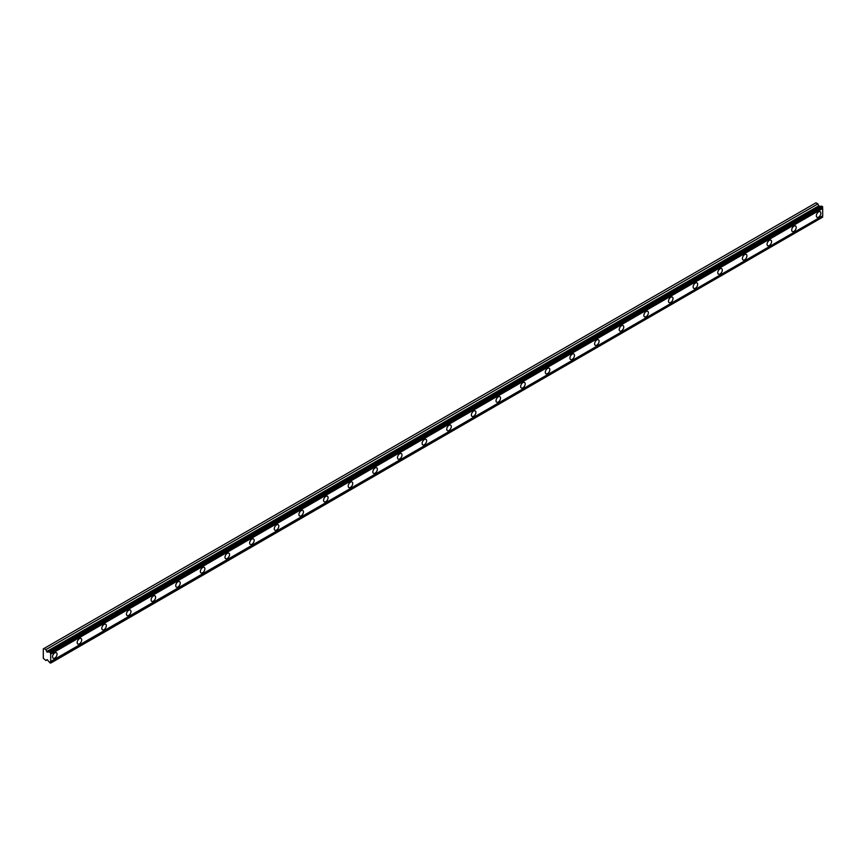 <?xml version="1.0" encoding="UTF-8"?>
<svg xmlns="http://www.w3.org/2000/svg" width="866" height="866" viewBox="0 0 866 866"><rect width="100%" height="100%" fill="white"/><g stroke="black" fill="none" stroke-linecap="round" stroke-linejoin="round"><path stroke-width="1.3" d="M49.763 651.86L821.769 206.151L822.7 207.158A1.202 0.693 60 0 0 822.7 208.479L50.693 654.187A1.202 0.693 60 0 1 50.693 652.877L49.763 651.86A1.202 0.693 60 0 1 48.918 651.936L47.002 652.033L45.887 649.619L43.96 648.515L43.3 648.894L43.3 658.279L45.887 660.531L47.208 659.589L48.918 661.721A1.202 0.693 60 0 1 49.763 662.771L50.693 662.826A1.202 0.693 60 0 1 50.693 661.516L50.693 654.187M821.358 206.389A1.202 0.693 60 0 1 820.925 206.227L819.009 206.314L817.894 203.911L815.967 202.796L43.96 648.515M818.597 217.117A3.193 1.84 120 0 0 820.676 214.303A3.193 1.84 120 0 0 820.189 211.737A3.193 1.84 120 0 0 818.597 211.899A3.193 1.84 120 0 0 816.508 214.714A3.193 1.84 120 0 0 816.995 217.279A3.193 1.84 120 0 0 818.597 217.117M54.796 658.095A3.193 1.84 120 0 0 56.885 655.27A3.193 1.84 120 0 0 56.398 652.715A3.193 1.84 120 0 0 54.796 652.877A3.193 1.84 120 0 0 52.707 655.692A3.193 1.84 120 0 0 53.205 658.247A3.193 1.84 120 0 0 54.796 658.095M79.434 643.86A3.193 1.84 120 0 0 81.523 641.046A3.193 1.84 120 0 0 81.036 638.491A3.193 1.84 120 0 0 79.434 638.653A3.193 1.84 120 0 0 77.345 641.468A3.193 1.84 120 0 0 77.843 644.023A3.193 1.84 120 0 0 79.434 643.86M104.072 629.636A3.193 1.84 120 0 0 106.161 626.822A3.193 1.84 120 0 0 105.674 624.267A3.193 1.84 120 0 0 104.072 624.418A3.193 1.84 120 0 0 101.993 627.244A3.193 1.84 120 0 0 102.48 629.798A3.193 1.84 120 0 0 104.072 629.636M128.709 615.412A3.193 1.84 120 0 0 130.798 612.598A3.193 1.84 120 0 0 130.311 610.043A3.193 1.84 120 0 0 128.709 610.194A3.193 1.84 120 0 0 126.631 613.009A3.193 1.84 120 0 0 127.118 615.574A3.193 1.84 120 0 0 128.709 615.412M153.347 601.188A3.193 1.84 120 0 0 155.436 598.374A3.193 1.84 120 0 0 154.949 595.819A3.193 1.84 120 0 0 153.347 595.97A3.193 1.84 120 0 0 151.269 598.785A3.193 1.84 120 0 0 151.756 601.35A3.193 1.84 120 0 0 153.347 601.188M177.995 586.964A3.193 1.84 120 0 0 180.074 584.149A3.193 1.84 120 0 0 179.587 581.595A3.193 1.84 120 0 0 177.995 581.746A3.193 1.84 120 0 0 175.906 584.561A3.193 1.84 120 0 0 176.393 587.126A3.193 1.84 120 0 0 177.995 586.964M202.633 572.74A3.193 1.84 120 0 0 204.712 569.925A3.193 1.84 120 0 0 204.224 567.371A3.193 1.84 120 0 0 202.633 567.522A3.193 1.84 120 0 0 200.544 570.337A3.193 1.84 120 0 0 201.031 572.902A3.193 1.84 120 0 0 202.633 572.74M227.271 558.516A3.193 1.84 120 0 0 229.349 555.701A3.193 1.84 120 0 0 228.862 553.136A3.193 1.84 120 0 0 227.271 553.298A3.193 1.84 120 0 0 225.182 556.113A3.193 1.84 120 0 0 225.669 558.678A3.193 1.84 120 0 0 227.271 558.516M251.909 544.292A3.193 1.84 120 0 0 253.998 541.477A3.193 1.84 120 0 0 253.5 538.912A3.193 1.84 120 0 0 251.909 539.074A3.193 1.84 120 0 0 249.819 541.889A3.193 1.84 120 0 0 250.306 544.443A3.193 1.84 120 0 0 251.909 544.292M276.546 530.068A3.193 1.84 120 0 0 278.635 527.253A3.193 1.84 120 0 0 278.138 524.688A3.193 1.84 120 0 0 276.546 524.85A3.193 1.84 120 0 0 274.457 527.665A3.193 1.84 120 0 0 274.944 530.219A3.193 1.84 120 0 0 276.546 530.068M301.184 515.844A3.193 1.84 120 0 0 303.273 513.029A3.193 1.84 120 0 0 302.786 510.464A3.193 1.84 120 0 0 301.184 510.626A3.193 1.84 120 0 0 299.095 513.441A3.193 1.84 120 0 0 299.582 515.995A3.193 1.84 120 0 0 301.184 515.844M325.822 501.62A3.193 1.84 120 0 0 327.911 498.805A3.193 1.84 120 0 0 327.424 496.24A3.193 1.84 120 0 0 325.822 496.402A3.193 1.84 120 0 0 323.732 499.217A3.193 1.84 120 0 0 324.23 501.771A3.193 1.84 120 0 0 325.822 501.62M350.459 487.396A3.193 1.84 120 0 0 352.549 484.57A3.193 1.84 120 0 0 352.061 482.016A3.193 1.84 120 0 0 350.459 482.178A3.193 1.84 120 0 0 348.37 484.992A3.193 1.84 120 0 0 348.868 487.547A3.193 1.84 120 0 0 350.459 487.396M375.097 473.161A3.193 1.84 120 0 0 377.186 470.346A3.193 1.84 120 0 0 376.699 467.792A3.193 1.84 120 0 0 375.097 467.954A3.193 1.84 120 0 0 373.008 470.768A3.193 1.84 120 0 0 373.506 473.323A3.193 1.84 120 0 0 375.097 473.161M399.735 458.937A3.193 1.84 120 0 0 401.824 456.122A3.193 1.84 120 0 0 401.337 453.567A3.193 1.84 120 0 0 399.735 453.73A3.193 1.84 120 0 0 397.656 456.544A3.193 1.84 120 0 0 398.144 459.099A3.193 1.84 120 0 0 399.735 458.937M424.372 444.713A3.193 1.84 120 0 0 426.462 441.898A3.193 1.84 120 0 0 425.975 439.343A3.193 1.84 120 0 0 424.372 439.495A3.193 1.84 120 0 0 422.294 442.31A3.193 1.84 120 0 0 422.781 444.875A3.193 1.84 120 0 0 424.372 444.713M449.01 430.489A3.193 1.84 120 0 0 451.099 427.674A3.193 1.84 120 0 0 450.612 425.119A3.193 1.84 120 0 0 449.01 425.271A3.193 1.84 120 0 0 446.932 428.085A3.193 1.84 120 0 0 447.419 430.651A3.193 1.84 120 0 0 449.01 430.489M473.659 416.265A3.193 1.84 120 0 0 475.737 413.45A3.193 1.84 120 0 0 475.25 410.895A3.193 1.84 120 0 0 473.659 411.047A3.193 1.84 120 0 0 471.569 413.861A3.193 1.84 120 0 0 472.057 416.427A3.193 1.84 120 0 0 473.659 416.265M498.296 402.041A3.193 1.84 120 0 0 500.375 399.226A3.193 1.84 120 0 0 499.888 396.671A3.193 1.84 120 0 0 498.296 396.823A3.193 1.84 120 0 0 496.207 399.637A3.193 1.84 120 0 0 496.694 402.203A3.193 1.84 120 0 0 498.296 402.041M522.934 387.816A3.193 1.84 120 0 0 525.013 385.002A3.193 1.84 120 0 0 524.525 382.436A3.193 1.84 120 0 0 522.934 382.599A3.193 1.84 120 0 0 520.845 385.413A3.193 1.84 120 0 0 521.332 387.979A3.193 1.84 120 0 0 522.934 387.816M547.572 373.592A3.193 1.84 120 0 0 549.661 370.778A3.193 1.84 120 0 0 549.163 368.212A3.193 1.84 120 0 0 547.572 368.375A3.193 1.84 120 0 0 545.483 371.189A3.193 1.84 120 0 0 545.97 373.744A3.193 1.84 120 0 0 547.572 373.592M572.21 359.368A3.193 1.84 120 0 0 574.299 356.554A3.193 1.84 120 0 0 573.801 353.988A3.193 1.84 120 0 0 572.21 354.151A3.193 1.84 120 0 0 570.12 356.965A3.193 1.84 120 0 0 570.607 359.52A3.193 1.84 120 0 0 572.21 359.368M596.847 345.144A3.193 1.84 120 0 0 598.936 342.33A3.193 1.84 120 0 0 598.438 339.764A3.193 1.84 120 0 0 596.847 339.927A3.193 1.84 120 0 0 594.758 342.741A3.193 1.84 120 0 0 595.245 345.296A3.193 1.84 120 0 0 596.847 345.144M621.485 330.92A3.193 1.84 120 0 0 623.574 328.106A3.193 1.84 120 0 0 623.087 325.54A3.193 1.84 120 0 0 621.485 325.703A3.193 1.84 120 0 0 619.396 328.517A3.193 1.84 120 0 0 619.883 331.072A3.193 1.84 120 0 0 621.485 330.92M646.123 316.696A3.193 1.84 120 0 0 648.212 313.882A3.193 1.84 120 0 0 647.725 311.316A3.193 1.84 120 0 0 646.123 311.479A3.193 1.84 120 0 0 644.033 314.293A3.193 1.84 120 0 0 644.531 316.848A3.193 1.84 120 0 0 646.123 316.696M670.76 302.461A3.193 1.84 120 0 0 672.85 299.647A3.193 1.84 120 0 0 672.362 297.092A3.193 1.84 120 0 0 670.76 297.255A3.193 1.84 120 0 0 668.671 300.069A3.193 1.84 120 0 0 669.169 302.624A3.193 1.84 120 0 0 670.76 302.461M695.398 288.237A3.193 1.84 120 0 0 697.487 285.423A3.193 1.84 120 0 0 697 282.868A3.193 1.84 120 0 0 695.398 283.03A3.193 1.84 120 0 0 693.309 285.845A3.193 1.84 120 0 0 693.807 288.4A3.193 1.84 120 0 0 695.398 288.237M720.036 274.013A3.193 1.84 120 0 0 722.125 271.199A3.193 1.84 120 0 0 721.638 268.644A3.193 1.84 120 0 0 720.036 268.796A3.193 1.84 120 0 0 717.957 271.61A3.193 1.84 120 0 0 718.444 274.176A3.193 1.84 120 0 0 720.036 274.013M744.673 259.789A3.193 1.84 120 0 0 746.763 256.975A3.193 1.84 120 0 0 746.275 254.42A3.193 1.84 120 0 0 744.673 254.572A3.193 1.84 120 0 0 742.595 257.386A3.193 1.84 120 0 0 743.082 259.952A3.193 1.84 120 0 0 744.673 259.789M769.311 245.565A3.193 1.84 120 0 0 771.4 242.751A3.193 1.84 120 0 0 770.913 240.196A3.193 1.84 120 0 0 769.311 240.347A3.193 1.84 120 0 0 767.233 243.162A3.193 1.84 120 0 0 767.72 245.727A3.193 1.84 120 0 0 769.311 245.565M793.96 231.341A3.193 1.84 120 0 0 796.038 228.527A3.193 1.84 120 0 0 795.551 225.972A3.193 1.84 120 0 0 793.96 226.123A3.193 1.84 120 0 0 791.87 228.938A3.193 1.84 120 0 0 792.358 231.503A3.193 1.84 120 0 0 793.96 231.341M50.693 663.107L822.7 217.117A1.202 0.693 60 0 1 822.7 215.796L822.7 208.479M822.527 206.584L50.52 652.293M50.693 652.877L822.7 207.158M822.7 215.796L50.693 661.516M822.7 217.117L50.693 662.826M47.305 659.708L45.887 660.531M817.894 203.911L45.887 649.619M820.925 206.227L48.918 651.936M822.7 206.887L50.693 652.607M47.208 652.087L819.214 206.368M818.651 205.881L46.645 651.589"/></g></svg>
